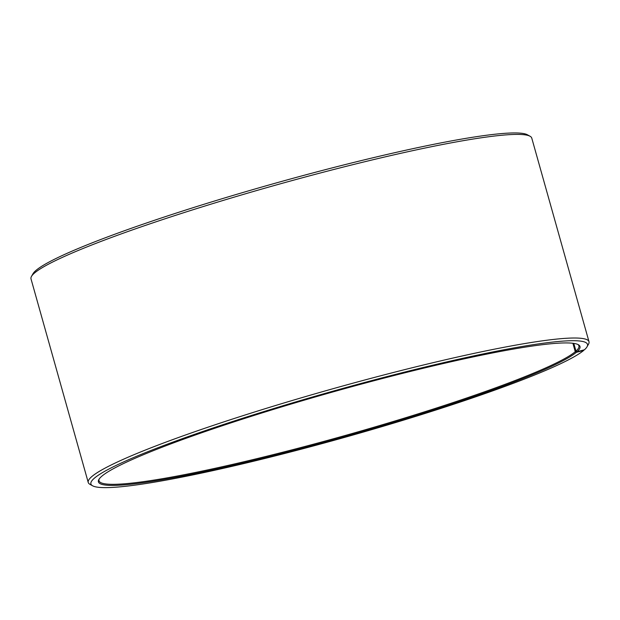<?xml version="1.0" encoding="UTF-8"?>
<svg xmlns="http://www.w3.org/2000/svg" width="620" height="620" viewBox="0 0 620 620"><rect width="100%" height="100%" fill="white"/><g stroke="black" fill="none" stroke-linecap="round" stroke-linejoin="round"><path stroke-width="0.93" d="M584.009 349.897L583.722 350.409L576.329 352.338L575.267 351.726L572.896 343.271M575.267 351.726A249.248 23.025 -15.7 0 1 320.912 442.2A249.248 23.025 -15.7 0 1 99.014 480.787A249.248 23.025 -15.7 0 1 99.216 478.95M577.793 344.433A249.248 23.025 -15.7 0 1 578.917 345.89A249.248 23.025 -15.7 0 1 575.972 351.114L573.794 343.395M583.722 350.409A257.92 23.823 -15.7 0 1 332.041 440.89A257.92 23.823 -15.7 0 1 92.574 485.786L89.915 484.313A260.09 24.025 -15.7 0 1 88.234 482.469L31 278.861A260.09 24.025 -15.7 0 1 31.473 276.412L32.976 273.769A257.92 23.823 -15.7 0 1 274.35 183.474A257.92 23.823 -15.7 0 1 527.426 134.788L530.085 136.261A260.09 24.025 -15.7 0 1 531.766 138.105L589 341.713A260.09 24.025 -15.7 0 1 588.527 344.162L587.024 346.805A257.92 23.823 -15.7 0 1 584.443 349.781L577.026 351.734L575.972 351.114M31.473 276.412A260.09 24.025 -15.7 0 1 274.885 185.357A260.09 24.025 -15.7 0 1 530.085 136.261M88.234 482.469A260.09 24.025 -15.7 0 1 332.111 388.965A260.09 24.025 -15.7 0 1 589 341.713M92.574 485.786A257.92 23.823 -15.7 0 1 332.754 391.236A257.92 23.823 -15.7 0 1 587.024 346.805M576.329 352.338A250.116 23.103 -15.7 0 1 309.954 446.129A250.116 23.103 -15.7 0 1 98.874 479.493A250.116 23.103 -15.7 0 1 332.948 391.925A250.116 23.103 -15.7 0 1 578.367 344.712A250.116 23.103 -15.7 0 1 577.026 351.734"/></g></svg>
